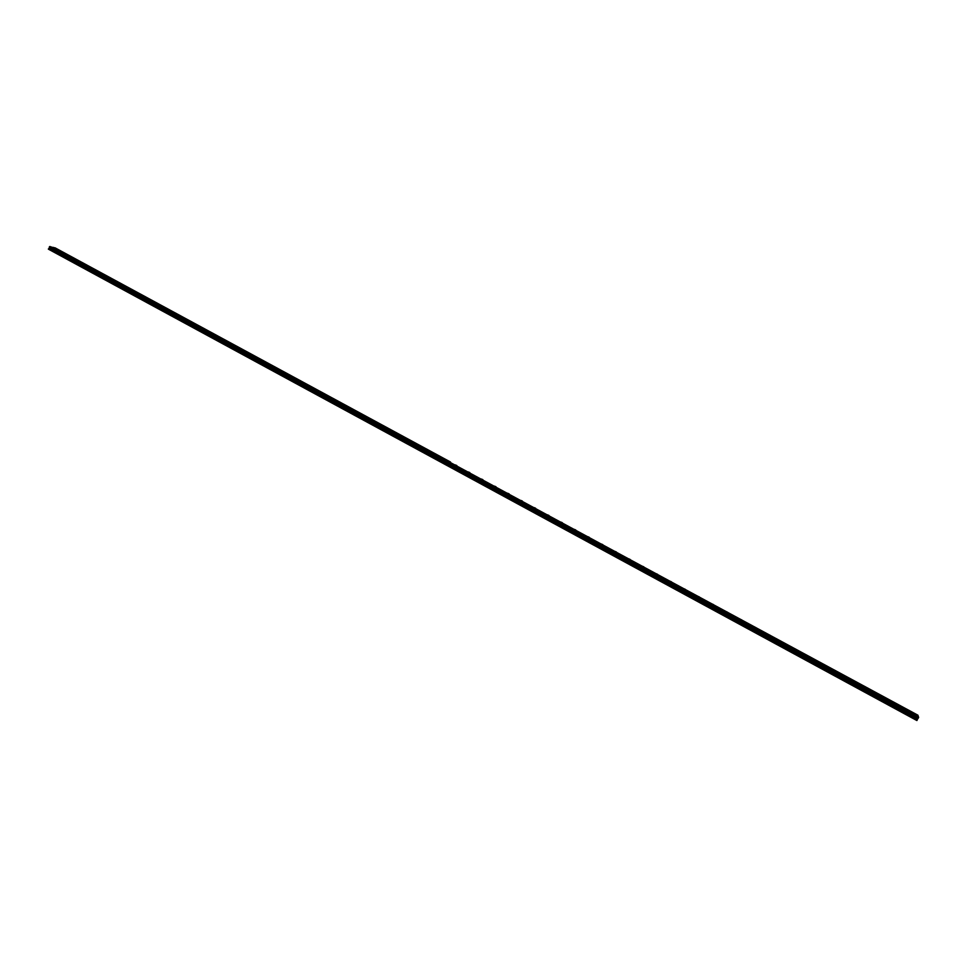 <?xml version="1.0" encoding="UTF-8"?>
<svg xmlns="http://www.w3.org/2000/svg" width="967" height="967" viewBox="0 0 967 967"><rect width="100%" height="100%" fill="white"/><g stroke="black" fill="none" stroke-linecap="round" stroke-linejoin="round"><path stroke-width="1.45" d="M455.215 465.623L453.704 464.982L455.215 465.623M468.258 472.694L466.771 472.053L468.258 472.694M481.373 479.789L479.886 479.148L481.373 479.789M494.524 486.921L493.049 486.292L494.524 486.921M507.735 494.077L506.273 493.448L507.735 494.077M521.008 501.269L519.545 500.64L521.008 501.269M534.328 508.485L532.877 507.868L534.328 508.485M547.709 515.737L546.27 515.121L547.709 515.737M561.15 523.014L559.724 522.41L561.15 523.014M574.64 530.327L573.226 529.723L574.64 530.327M588.19 537.676L586.788 537.06L588.19 537.676M601.8 545.05L600.398 544.445L601.8 545.05M615.471 552.447L614.081 551.855L615.471 552.447M629.191 559.893L627.813 559.289L629.191 559.893M642.982 567.363L641.604 566.759L642.982 567.363M656.823 574.857L655.457 574.265L656.823 574.857M670.723 582.388L669.369 581.796L670.723 582.388M684.684 589.955L683.331 589.374L684.684 589.955M698.706 597.558L697.364 596.965L698.706 597.558M712.788 605.185L711.458 604.605L712.788 605.185M726.93 612.848L725.613 612.268L726.93 612.848M741.133 620.548L742.293 621.443L741.133 620.548M755.408 628.272L756.581 629.191L755.408 628.272M769.732 636.032L770.929 636.963L769.732 636.032M784.128 643.841L785.337 644.771L784.128 643.841M798.573 651.673L799.818 652.616L798.573 651.673M813.102 659.53L814.347 660.497L813.102 659.53M827.679 667.435L828.949 668.415L827.679 667.435M842.33 675.365L843.623 676.368L842.33 675.365M857.04 683.343L858.345 684.346L857.04 683.343M871.811 691.345L873.153 692.372L871.811 691.345M886.654 699.383L888.008 700.422L886.654 699.383M901.558 707.469L902.936 708.509L901.558 707.469M916.535 715.58L917.937 716.644L916.535 715.58M456.823 465.55L455.324 464.909L456.823 465.55M469.829 472.597L468.33 471.956L469.829 472.597M482.871 479.668L481.397 479.028L482.871 479.668M495.974 486.764L494.512 486.135L495.974 486.764M509.138 493.883L507.675 493.255L509.138 493.883M522.349 501.039L520.899 500.423L522.349 501.039M535.609 508.231L534.171 507.615L535.609 508.231M548.942 515.447L547.503 514.831L548.942 515.447M562.323 522.7L560.896 522.083L562.323 522.7M575.752 529.976L574.338 529.36L575.752 529.976M589.241 537.289L587.839 536.673L589.241 537.289M602.792 544.626L601.401 544.022L602.792 544.626M616.402 552L615.012 551.395L616.402 552M630.073 559.397L628.695 558.805L630.073 559.397M643.792 566.831L642.426 566.239L643.792 566.831M657.572 574.301L656.218 573.709L657.572 574.301M671.412 581.796L670.058 581.203L671.412 581.796M685.313 589.326L683.971 588.734L685.313 589.326M699.274 596.881L697.944 596.301L699.274 596.881M713.295 604.472L711.966 603.904L713.295 604.472M727.377 612.099L728.514 612.993L727.377 612.099M741.52 619.762L742.668 620.657L741.52 619.762M755.711 627.462L756.883 628.369L755.711 627.462M769.986 635.186L771.17 636.105L769.986 635.186M784.31 642.946L785.518 643.877L784.31 642.946M798.694 650.743L799.927 651.685L798.694 650.743M813.15 658.563L814.395 659.53L813.15 658.563M827.655 666.432L828.924 667.399L827.655 666.432M842.233 674.325L843.526 675.317L842.233 674.325M856.883 682.255L858.188 683.258L856.883 682.255M871.581 690.22L872.923 691.236L871.581 690.22M886.352 698.222L887.706 699.25L886.352 698.222M901.196 706.261L902.574 707.3L901.196 706.261M916.1 714.335L917.49 715.387L916.1 714.335M64.463 253.898L62.625 253.124L64.463 253.898M75.934 260.111L74.108 259.337L75.934 260.111M87.453 266.348L85.628 265.587L87.453 266.348M99.009 272.621L97.208 271.86L99.009 272.621M110.625 278.907L108.824 278.145L110.625 278.907M122.277 285.217L120.488 284.467L122.277 285.217M133.978 291.563L132.201 290.813L133.978 291.563M145.715 297.921L143.962 297.183L145.715 297.921M157.512 304.315L155.76 303.578L157.512 304.315M169.358 310.733L167.605 309.996L169.358 310.733M181.24 317.176L179.511 316.439L181.24 317.176M193.17 323.643L191.454 322.905L193.17 323.643M205.149 330.134L203.445 329.409L205.149 330.134M217.176 336.649L215.484 335.924L217.176 336.649M229.264 343.188L227.571 342.475L229.264 343.188M241.387 349.764L239.707 349.051L241.387 349.764M253.559 356.352L251.891 355.651L253.559 356.352M265.78 362.976L264.124 362.274L265.78 362.976M278.049 369.624L276.405 368.935L278.049 369.624M290.378 376.308L288.734 375.607L290.378 376.308M302.744 383.005L301.124 382.316L302.744 383.005M315.169 389.737L313.55 389.048L315.169 389.737M327.644 396.494L326.036 395.817L327.644 396.494M340.166 403.287L338.571 402.61L340.166 403.287M352.737 410.093L351.154 409.416L352.737 410.093M365.369 416.934L363.785 416.269L365.369 416.934M378.049 423.812L376.477 423.135L378.049 423.812M390.777 430.702L389.217 430.037L390.777 430.702M403.553 437.628L402.006 436.975L403.553 437.628M416.39 444.59L414.855 443.926L416.39 444.59M429.275 451.565L427.752 450.912L429.275 451.565M442.221 458.576L440.698 457.935L442.221 458.576M53.028 247.709L51.178 246.923L53.028 247.709M67.581 254.708L65.756 253.934L67.581 254.708M79.016 260.897L77.191 260.135L79.016 260.897M90.487 267.11L88.686 266.348L90.487 267.11M102.006 273.359L100.217 272.597L102.006 273.359M113.574 279.62L111.785 278.871L113.574 279.62M125.19 285.906L123.413 285.156L125.19 285.906M136.843 292.227L135.078 291.478L136.843 292.227M148.543 298.561L146.791 297.824L148.543 298.561M160.292 304.931L158.552 304.194L160.292 304.931M172.09 311.314L170.361 310.588L172.09 311.314M183.935 317.732L182.207 317.007L183.935 317.732M195.817 324.175L194.113 323.449L195.817 324.175M207.76 330.641L206.056 329.916L207.76 330.641M219.739 337.132L218.046 336.407L219.739 337.132M231.766 343.648L230.086 342.934L231.766 343.648M243.853 350.187L242.173 349.474L243.853 350.187M255.977 356.75L254.321 356.049L255.977 356.75M268.149 363.35L266.505 362.649L268.149 363.35M280.382 369.974L278.738 369.273L280.382 369.974M292.65 376.622L291.019 375.933L292.65 376.622M304.98 383.295L303.36 382.606L304.98 383.295M317.345 390.003L315.738 389.314L317.345 390.003M329.771 396.724L328.176 396.047L329.771 396.724M342.245 403.481L340.662 402.816L342.245 403.481M354.768 410.274L353.197 409.597L354.768 410.274M367.351 417.079L365.78 416.414L367.351 417.079M379.971 423.921L378.411 423.256L379.971 423.921M392.65 430.786L391.103 430.134L392.65 430.786M405.378 437.688L403.843 437.036L405.378 437.688M418.167 444.615L416.632 443.962L418.167 444.615M431.004 451.565L429.481 450.912L431.004 451.565M443.889 458.539L442.378 457.899L443.889 458.539M56.195 248.531L54.357 247.757L56.195 248.531M918.65 717.272L447.854 462.141L918.36 716.474L916.885 720.524L48.35 249.123L917.006 720.379M918.191 715.991L449.546 462.093L917.913 715.193L918.167 716.366M52.556 247.359L918.106 716.196M917.26 719.919L48.543 248.712L917.453 719.327M917.731 718.832L49.281 247.492L918.021 718.469M49.281 247.492L49.897 246.476L447.854 462.141M448.857 462.105L49.897 246.476M53.149 247.334L450.513 462.021L55.143 247.866L52.98 247.479M918.517 717.574L49.655 246.682M49.269 247.226L918.179 718.263M448.833 462.069L447.794 462.105M918.396 717.889L49.426 246.875M49.257 247.165L918.215 718.227M918.372 717.961L49.365 246.923"/></g></svg>
